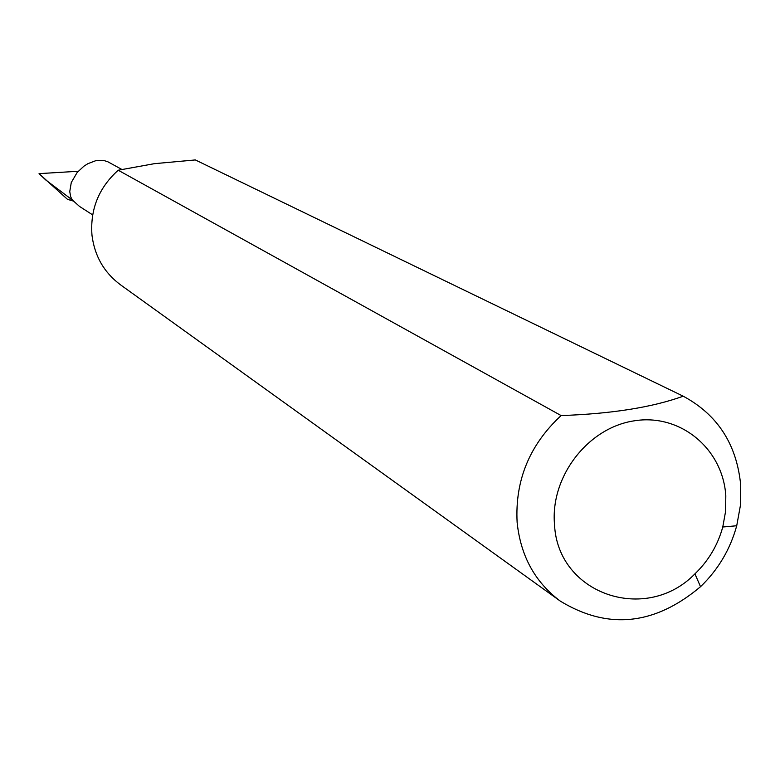 <?xml version="1.0" encoding="UTF-8"?>
<svg xmlns="http://www.w3.org/2000/svg" width="780" height="780" viewBox="0 0 780 780"><rect width="100%" height="100%" fill="white"/><g stroke="black" fill="none" stroke-linecap="round" stroke-linejoin="round"><path stroke-width="1.17" d="M78.244 171.268L39.049 173.638L45.845 180.043L72.345 200.011L70.697 196.823L69.752 191.568L71.282 182.51L77.142 172.517L83.889 166.208L87.847 163.703L95.638 160.729L103.808 160.485L107.845 161.782L121.797 169.426M683.221 396.201L195.332 159.929L154.264 163.693L118.219 170.225L561.112 415.565C611.452 413.839 652.158 407.384 683.221 396.201C717.581 414.677 736.749 444.308 740.707 485.092L740.415 505.469L736.73 525.749C730.236 549.374 718.175 569.692 700.528 586.697C654.751 625.228 608.059 630.065 560.459 601.224C535.051 582.27 520.611 555.994 517.13 522.395C514.898 480.431 529.562 444.824 561.112 415.565M725.809 495.768C722.865 448.617 680.131 413.185 634.004 420.859C587.818 427.83 550.231 476.726 554.512 524.462C557.612 594.331 646.006 624.244 694.931 573.865C708.503 560.791 717.785 545.171 722.767 527.007L725.585 511.417L725.809 495.768M560.459 601.224L120.51 284.817C104.149 272.62 94.643 256.132 91.991 235.355C89.992 209.469 98.738 187.756 118.219 170.225M39.078 173.667L67.509 199.358L73.213 201.016M71.74 199.192L70.951 199.543M92.654 214.88L79.511 206.427L72.345 200.011M722.767 527.007L736.73 525.749M694.931 573.865L700.528 586.697"/></g></svg>
